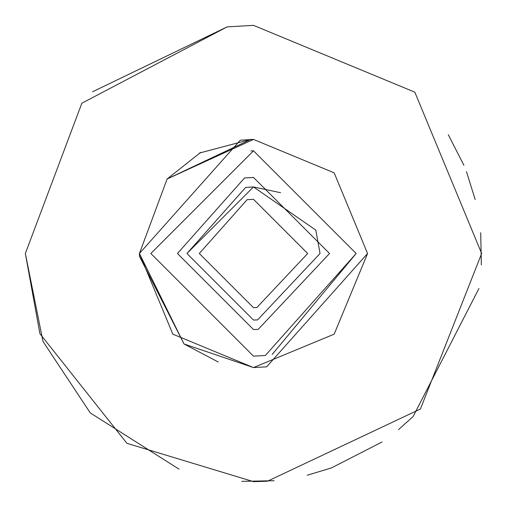 <?xml version="1.0" encoding="UTF-8"?>
<svg xmlns="http://www.w3.org/2000/svg" width="507" height="507" viewBox="0 0 507 507"><rect width="100%" height="100%" fill="white"/><g stroke="black" fill="none" stroke-linecap="round" stroke-linejoin="round"><path stroke-width="0.76" d="M167.12 178.996L250.635 139.463L253.5 139.425L334.164 172.836L367.575 253.5L266.669 366.815L253.5 367.575L184.054 344L139.463 256.365L139.425 253.5L167.12 178.996L253.5 139.425L334.164 172.836L367.575 253.5L334.164 334.164L253.5 367.575L184.054 344L139.425 253.5L167.12 178.996L200.633 152.417M244.526 177.982L253.5 177.45L329.55 253.5L258.145 329.411L253.5 329.55L177.45 253.5L244.526 177.982L253.5 177.45L329.55 253.5M258.145 329.411L253.5 329.55L177.45 253.5M315.798 230.102L320.044 253.5L257.562 319.917L253.5 320.044L186.956 253.5L245.648 187.419L253.5 186.956L315.798 230.102L320.044 253.5L257.562 319.917L253.5 320.044L186.956 253.5L253.5 186.956L280.555 192.704M247.105 199.695L253.5 199.314L307.686 253.5L256.808 307.584L253.5 307.686L199.314 253.5L247.105 199.695M39.92 333.72L25.35 253.5L81.849 103.206L227.155 26.877L253.5 25.35L414.827 92.173L481.65 253.5L420.423 409.022L267.43 481.225L253.5 481.65L126.915 443.314L39.92 333.72M92.566 91.78L227.155 26.877L253.5 25.35L414.827 92.173L481.65 253.5M199.435 153.051L250.635 139.463M240.331 140.185L253.5 139.425L334.164 172.836L367.575 253.5L334.164 334.164L253.5 367.575L172.836 334.164L139.425 253.5L240.331 140.185L253.5 139.425L334.164 172.836L367.575 253.5L334.164 172.836L253.5 139.425L240.331 140.185M218.225 361.985L184.054 344L139.463 256.365M266.669 366.815L253.5 367.575L184.054 344M251.016 139.45L253.5 139.425M250.921 150.864L253.5 150.833L356.168 253.5L272.183 354.456M265.357 355.483L253.5 356.168L150.833 253.5L253.5 150.833L356.168 253.5L265.357 355.483L253.5 356.168M25.35 253.5L42.981 341.452L90.259 412.888L179.028 469.152M241.782 481.352L274.078 480.718M307.172 475.249L331.401 467.942L381.986 442.028M398.515 429.638L413.161 416.475L478.944 288.521M481.358 264.971L480.699 232.713M475.186 199.568L466.465 171.651M463.937 165.352L448.27 134.691"/></g></svg>

